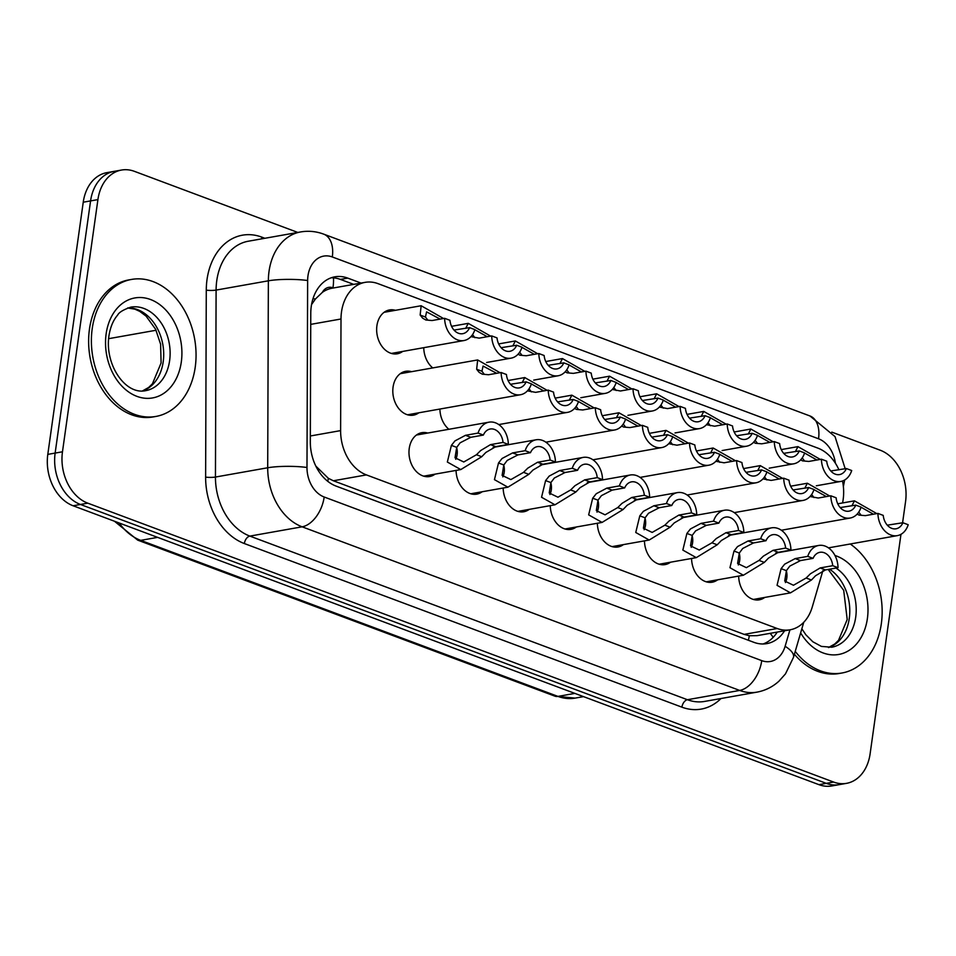 <?xml version="1.0" encoding="UTF-8"?>
<svg xmlns="http://www.w3.org/2000/svg" width="956" height="956" viewBox="0 0 956 956"><rect width="100%" height="100%" fill="white"/><g stroke="black" fill="none" stroke-linecap="round" stroke-linejoin="round"><path stroke-width="1.43" d="M435.04 474.152A22.263 16.551 -100.1 0 1 429.614 476.53A22.263 16.551 -100.1 0 1 409.24 448.436A22.263 16.551 -100.1 0 1 421.823 432.686A22.263 16.551 -100.1 0 1 427.738 433.044M482.135 491.766A22.263 16.551 -100.1 0 1 476.709 494.144A22.263 16.551 -100.1 0 1 456.072 470.412M576.337 526.983A22.263 16.551 -100.1 0 1 570.911 529.361A22.263 16.551 -100.1 0 1 550.274 505.64M623.432 544.597A22.263 16.551 -100.1 0 1 618.006 546.975A22.263 16.551 -100.1 0 1 597.369 523.255M670.526 562.212A22.263 16.551 -100.1 0 1 665.101 564.59A22.263 16.551 -100.1 0 1 644.463 540.869M717.633 579.826A22.263 16.551 -100.1 0 1 712.208 582.204A22.263 16.551 -100.1 0 1 691.57 558.471M529.23 509.369A22.263 16.551 -100.1 0 1 523.804 511.747A22.263 16.551 -100.1 0 1 503.167 488.026M764.728 597.44A22.263 16.551 -100.1 0 1 759.303 599.818A22.263 16.551 -100.1 0 1 738.665 576.086M418.871 412.777A22.263 16.551 -100.1 0 1 413.446 415.155A22.263 16.551 -100.1 0 1 393.071 387.072A22.263 16.551 -100.1 0 1 405.667 371.31A22.263 16.551 -100.1 0 1 411.57 371.681M448.902 429.292A22.263 16.551 -100.1 0 1 439.903 409.049M402.715 351.414A22.263 16.551 -100.1 0 1 397.29 353.792A22.263 16.551 -100.1 0 1 376.915 325.709A22.263 16.551 -100.1 0 1 389.498 309.947A22.263 16.551 -100.1 0 1 395.414 310.306M432.733 367.917A22.263 16.551 -100.1 0 1 423.747 347.685M842.547 502.952A41.753 31.022 79.9 0 0 843.156 499.498A41.753 31.022 79.9 0 0 842.511 480.988M333.441 287.983L332.987 287.804A13.922 10.337 79.9 0 0 322.363 292.357L315.468 298.953L311.56 304.546M322.363 292.357A41.753 31.022 -100.1 0 1 332.102 288.21L365.108 282.355A41.753 31.022 79.9 0 0 341.005 318.993L340.611 430.618A41.753 31.022 79.9 0 0 366.423 474.905L777.204 628.51A41.753 31.022 79.9 0 0 790.098 629.801A41.753 31.022 79.9 0 0 812.265 606.988L822.877 570.66M315.827 466.098L328.35 478.311L333.357 480.772L744.138 634.378L749.337 635.74L757.044 635.668L790.098 629.801M838.95 469.862A41.753 31.022 79.9 0 0 817.846 448.113L378.002 283.645A41.753 31.022 79.9 0 0 365.108 282.355M829.354 548.517L829.605 547.657M900.97 534.32L870.115 753.794A41.753 31.022 -100.1 0 1 846.514 783.346A41.753 31.022 -100.1 0 1 833.62 782.056L87.773 503.167A41.753 31.022 -100.1 0 1 62.475 451.782L97.918 199.601L90.581 200.903A41.753 31.022 -100.1 0 1 114.182 171.351A41.753 31.022 -100.1 0 0 90.581 200.903L55.137 453.084L90.581 200.903L83.244 202.206A41.753 31.022 -100.1 0 1 106.845 172.654L121.52 170.049A41.753 31.022 -100.1 0 1 134.414 171.339L297.806 232.439M87.773 503.167L80.447 504.469A41.753 31.022 -100.1 0 1 55.137 453.084A41.753 31.022 -100.1 0 0 80.447 504.469L826.283 783.358L80.447 504.469L73.11 505.772A41.753 31.022 -100.1 0 1 47.8 454.387L83.244 202.206M846.514 783.346L839.177 784.649A41.753 31.022 -100.1 0 1 826.283 783.358A41.753 31.022 -100.1 0 0 839.177 784.649L831.84 785.952A41.753 31.022 -100.1 0 1 818.945 784.661L73.11 505.772M831.78 432.112L880.249 450.228A41.753 31.022 -100.1 0 1 905.559 501.613L902.583 522.801M97.918 199.601A41.753 31.022 -100.1 0 1 121.52 170.049M361.045 283.072L347.769 278.112A41.753 31.022 79.9 0 0 334.875 276.822A41.753 31.022 79.9 0 0 310.772 313.472L310.318 441.827A41.753 31.022 79.9 0 0 336.13 486.114L753.914 642.336A41.753 31.022 79.9 0 0 766.808 643.627A41.753 31.022 79.9 0 0 784.577 630.781M331.266 277.778A41.753 31.022 -100.1 0 1 340.444 279.415L353.708 284.374M777.24 632.083A41.753 31.022 -100.1 0 1 763.079 643.974M802.239 457.936L804.582 460.983M816.938 460.003L803.984 452.69M821.419 459.203L826.725 461.186A13.922 10.337 79.9 0 0 839.547 474.582A13.922 10.337 79.9 0 0 846.383 468.536L851.7 470.531A20.877 15.511 79.9 0 1 840.766 481.442A20.877 15.511 79.9 0 1 821.419 459.203L808.836 461.437L802.622 460.888L800.638 459.908M795.404 451.614L797.949 446.631L820.296 459.406M846.383 468.536L830.788 470.973M902.882 522.741L908.2 524.736A20.877 15.511 79.9 0 1 897.266 535.647A20.877 15.511 79.9 0 1 877.919 513.408L883.236 515.392A13.922 10.337 79.9 0 0 896.047 528.788A13.922 10.337 79.9 0 0 902.882 522.741L887.288 525.179M851.904 505.82L854.461 500.836L876.807 513.611M877.919 513.408L865.347 515.643L859.121 515.093L857.138 514.113M858.739 512.141L861.081 515.188M873.437 514.209L860.496 506.895M813.078 558.352L800.495 560.586L789.799 566.107L786.394 570.648L784.721 581.057L793.456 585.263L806.135 578.022L810.413 573.803L820.152 567.936L832.724 565.701A13.922 10.337 79.9 0 0 819.913 552.305A13.922 10.337 79.9 0 0 813.078 558.352L807.76 556.368L795.189 558.591L784.649 564.171L781.1 568.665L777.049 585.323L790.481 592.863L753.388 599.448M785.414 582.574A13.922 10.337 79.9 0 0 786.8 577.998A13.922 10.337 79.9 0 0 786.334 570.768M807.76 556.368A20.877 15.511 79.9 0 1 818.695 545.458A20.877 15.511 79.9 0 1 838.042 567.685L825.47 569.919L815.564 575.727L811.441 580.005L790.481 592.863M838.042 567.685L832.724 565.701M850.243 543.988A69.585 51.708 -100.1 0 1 881.324 623.754A69.585 51.708 -100.1 0 1 841.973 673A69.585 51.708 -100.1 0 1 795.237 651.395M841.973 673L839.225 673.49A69.585 51.708 -100.1 0 1 794.4 654.251M755.109 440.31L757.475 443.369M769.843 442.389L756.889 435.076M774.312 441.588L779.63 443.584A13.922 10.337 79.9 0 0 792.452 456.968A13.922 10.337 79.9 0 0 799.288 450.933L804.593 452.917A20.877 15.511 79.9 0 1 793.671 463.827A20.877 15.511 79.9 0 1 774.312 441.588L761.741 443.823L755.527 443.273L753.531 442.293M748.297 434L750.854 429.029L773.201 441.791M799.288 450.933L783.693 453.359M708.038 422.707L710.38 425.755M722.736 424.775L709.794 417.461M727.217 423.974L732.535 425.97A13.922 10.337 79.9 0 0 745.345 439.366A13.922 10.337 79.9 0 0 752.181 433.319L757.499 435.303A20.877 15.511 79.9 0 1 746.564 446.213A20.877 15.511 79.9 0 1 727.217 423.974L714.646 426.209L706.436 424.691M701.202 416.398L703.759 411.415L726.106 424.177M752.181 433.319L736.586 435.745M660.931 405.069L663.285 408.14M675.641 407.16L662.687 399.847M680.122 406.372L685.428 408.355A13.922 10.337 79.9 0 0 698.25 421.751A13.922 10.337 79.9 0 0 705.086 415.705L710.404 417.688A20.877 15.511 79.9 0 1 699.469 428.599A20.877 15.511 79.9 0 1 680.122 406.372L667.539 408.594L659.341 407.077M654.107 398.783L656.653 393.8L678.999 406.563M705.086 415.705L689.491 418.13M613.812 387.479L616.178 390.526M628.546 389.546L615.592 382.233M633.015 388.757L638.333 390.741A13.922 10.337 79.9 0 0 651.155 404.137A13.922 10.337 79.9 0 0 657.991 398.09L663.297 400.074A20.877 15.511 79.9 0 1 652.362 410.984A20.877 15.511 79.9 0 1 633.015 388.757L620.444 390.992L612.234 389.462M607 381.169L609.558 376.186L631.904 388.949M657.991 398.09L642.384 400.528M855.787 505.138L861.105 507.122A20.877 15.511 79.9 0 1 850.171 518.033A20.877 15.511 79.9 0 1 830.824 495.794L836.13 497.789A13.922 10.337 79.9 0 0 848.952 511.173A13.922 10.337 79.9 0 0 855.787 505.138L840.193 507.564M804.809 488.205L807.354 483.234L829.7 495.997M830.824 495.794L818.24 498.028L810.043 496.511M811.644 494.527L813.986 497.574M826.343 496.594L813.389 489.281M808.692 487.524L813.998 489.508A20.877 15.511 79.9 0 1 803.076 500.418A20.877 15.511 79.9 0 1 783.717 478.179L789.035 480.175A13.922 10.337 79.9 0 0 801.857 493.571A13.922 10.337 79.9 0 0 808.692 487.524L793.098 489.95M757.702 470.603L760.259 465.62L782.606 478.382M783.717 478.179L771.145 480.414L762.936 478.896M764.525 476.889L766.879 479.96M779.248 478.98L766.294 471.666M761.585 469.91L766.903 471.894A20.877 15.511 79.9 0 1 755.969 482.804A20.877 15.511 79.9 0 1 736.622 460.577L741.94 462.561A13.922 10.337 79.9 0 0 754.75 475.957A13.922 10.337 79.9 0 0 761.585 469.91L745.991 472.336M710.607 452.989L713.164 448.005L735.511 460.768M736.622 460.577L724.051 462.8L715.841 461.282M717.442 459.298L719.784 462.346M732.141 461.366L719.199 454.052M765.971 540.738L753.4 542.972L742.704 548.493L739.299 553.034L737.614 563.442L746.361 567.661L759.04 560.419L763.306 556.189L773.057 550.321L785.629 548.087A13.922 10.337 79.9 0 0 772.807 534.691A13.922 10.337 79.9 0 0 765.971 540.738L760.665 538.754L748.082 540.988L737.554 546.569L733.993 551.05L729.954 567.709L743.374 575.249L706.293 581.834M738.307 564.96A13.922 10.337 79.9 0 0 739.705 560.383A13.922 10.337 79.9 0 0 739.239 553.154M760.665 538.754A20.877 15.511 79.9 0 1 771.588 527.843A20.877 15.511 79.9 0 1 790.947 550.07L778.363 552.305L768.457 558.125L764.334 562.391L743.374 575.249M790.947 550.07L785.629 548.087M718.876 523.123L706.305 525.358L695.61 530.879L692.192 535.42L690.519 545.84L699.254 550.047L711.945 542.805L716.211 538.587L725.951 532.707L738.534 530.472A13.922 10.337 79.9 0 0 725.712 517.077A13.922 10.337 79.9 0 0 718.876 523.123L713.558 521.139L700.987 523.374L690.459 528.955L686.898 533.436L682.847 550.094L696.279 557.635L659.198 564.219M691.212 547.358A13.922 10.337 79.9 0 0 692.598 542.769A13.922 10.337 79.9 0 0 692.132 535.539M713.558 521.139A20.877 15.511 79.9 0 1 724.493 510.229A20.877 15.511 79.9 0 1 743.84 532.456L731.268 534.691L721.362 540.51L717.239 544.777L696.279 557.635M743.84 532.456L738.534 530.472M671.781 505.509L659.198 507.744L648.503 513.264L645.097 517.805L643.412 528.226L652.159 532.432L664.838 525.191L669.116 520.972L678.856 515.093L691.427 512.858A13.922 10.337 79.9 0 0 678.617 499.462A13.922 10.337 79.9 0 0 671.781 505.509L666.463 503.525L653.892 505.76L643.352 511.341L639.803 515.822L635.752 532.492L649.184 540.032L612.091 546.617M644.117 529.744A13.922 10.337 79.9 0 0 645.503 525.167A13.922 10.337 79.9 0 0 645.037 517.937M666.463 503.525A20.877 15.511 79.9 0 1 677.398 492.615A20.877 15.511 79.9 0 1 696.745 514.854L684.173 517.077L674.267 522.896L670.144 527.174L649.184 540.032M696.745 514.854L691.427 512.858M624.674 487.907L612.103 490.129L601.408 495.65L598.002 500.191L596.317 510.612L605.064 514.818L617.743 507.576L622.009 503.358L631.761 497.479L644.332 495.256A13.922 10.337 79.9 0 0 631.51 481.86A13.922 10.337 79.9 0 0 624.674 487.907L619.368 485.911L606.785 488.146L596.257 493.726L592.696 498.207L588.657 514.878L602.077 522.418L564.996 529.003M597.01 512.129A13.922 10.337 79.9 0 0 598.408 507.552A13.922 10.337 79.9 0 0 597.942 500.323M619.368 485.911A20.877 15.511 79.9 0 1 630.291 475.001A20.877 15.511 79.9 0 1 649.65 497.24L637.066 499.474L627.16 505.282L623.037 509.56L602.077 522.418M649.65 497.24L644.332 495.256M92.218 328.673A69.585 51.708 -100.1 0 1 131.558 279.427A69.585 51.708 -100.1 0 1 195.227 367.188A69.585 51.708 -100.1 0 1 155.888 416.446A69.585 51.708 -100.1 0 1 92.218 328.673M155.888 416.446L153.139 416.935A69.585 51.708 -100.1 0 1 89.458 329.163A69.585 51.708 -100.1 0 1 128.809 279.905L131.558 279.427M714.49 452.296L719.808 454.279A20.877 15.511 79.9 0 1 708.874 465.19A20.877 15.511 79.9 0 1 689.527 442.963L694.833 444.946A13.922 10.337 79.9 0 0 707.655 458.342A13.922 10.337 79.9 0 0 714.49 452.296L698.896 454.733M663.512 435.374L666.057 430.391L688.404 443.154M689.527 442.963L676.944 445.197L668.746 443.668M670.347 441.696L672.689 444.731M685.046 443.751L672.092 436.438M566.717 369.864L569.083 372.924M581.439 371.944L568.497 364.63M585.92 371.143L591.238 373.127A13.922 10.337 79.9 0 0 604.049 386.523A13.922 10.337 79.9 0 0 610.884 380.476L616.202 382.472A20.877 15.511 79.9 0 1 605.268 393.37A20.877 15.511 79.9 0 1 585.92 371.143L573.349 373.378L567.123 372.828L565.139 371.848M559.905 363.555L562.463 358.572L584.809 371.346M610.884 380.476L595.289 382.914M519.646 352.262L521.988 355.309M534.344 354.329L521.39 347.016M538.826 353.529L544.131 355.513A13.922 10.337 79.9 0 0 556.954 368.908A13.922 10.337 79.9 0 0 563.789 362.862L569.107 364.857A20.877 15.511 79.9 0 1 558.173 375.768A20.877 15.511 79.9 0 1 538.826 353.529L526.242 355.763L520.028 355.214L518.033 354.234M512.81 345.941L515.356 340.957L537.702 353.732M563.789 362.862L548.194 365.3M472.527 334.624L474.881 337.695M487.237 336.715L474.296 329.402M491.719 335.915L497.036 337.91A13.922 10.337 79.9 0 0 509.859 351.294A13.922 10.337 79.9 0 0 516.694 345.259L522 347.243A20.877 15.511 79.9 0 1 511.066 358.153A20.877 15.511 79.9 0 1 491.719 335.915L479.147 338.149L470.938 336.632M465.703 328.326L468.261 323.355L490.607 336.118M516.694 345.259L501.087 347.685M440.142 319.101L426.579 311.847L425.444 317.034L427.786 320.081M444.624 318.312L449.941 320.296A13.922 10.337 79.9 0 0 462.752 333.692A13.922 10.337 79.9 0 0 469.587 327.645L474.905 329.629A20.877 15.511 79.9 0 1 463.971 340.539A20.877 15.511 79.9 0 1 444.624 318.312L432.052 320.535L425.826 319.985L422.636 318.157L420.15 315.05L421.154 305.741L443.512 318.503M469.587 327.645L453.992 330.071M667.396 434.681L672.701 436.677A20.877 15.511 79.9 0 1 661.767 447.575A20.877 15.511 79.9 0 1 642.42 425.348L647.738 427.332A13.922 10.337 79.9 0 0 660.56 440.728A13.922 10.337 79.9 0 0 667.396 434.681L651.789 437.119M616.405 417.76L618.962 412.777L641.309 425.551M642.42 425.348L629.849 427.583L623.635 427.033L621.639 426.053M623.228 424.046L625.582 427.129M637.951 426.149L624.997 418.836M620.289 417.067L625.606 419.063A20.877 15.511 79.9 0 1 614.672 429.973A20.877 15.511 79.9 0 1 595.325 407.734L600.643 409.718A13.922 10.337 79.9 0 0 613.453 423.114A13.922 10.337 79.9 0 0 620.289 417.067L604.694 419.505M569.31 400.146L571.867 395.163L594.214 407.937M595.325 407.734L582.754 409.969L576.528 409.419L574.544 408.439M576.133 406.431L578.488 409.515M590.844 408.535L577.902 401.221M573.194 399.465L578.511 401.448A20.877 15.511 79.9 0 1 567.577 412.359A20.877 15.511 79.9 0 1 548.23 390.12L553.536 392.115A13.922 10.337 79.9 0 0 566.358 405.511A13.922 10.337 79.9 0 0 573.194 399.465L557.599 401.89M522.215 382.531L524.76 377.56L547.107 390.323M548.23 390.12L535.647 392.354L527.437 390.837M529.05 388.853L531.393 391.9M543.749 390.92L530.795 383.607M526.099 381.85L531.405 383.834A20.877 15.511 79.9 0 1 520.47 394.744A20.877 15.511 79.9 0 1 501.123 372.517L506.441 374.501A13.922 10.337 79.9 0 0 519.263 387.897A13.922 10.337 79.9 0 0 526.099 381.85L510.492 384.276M501.123 372.517L488.552 374.74L482.338 374.19L479.135 372.362L476.65 369.255L477.665 359.946L500.012 372.709M496.642 373.306L483.079 366.052L481.944 371.239L484.286 374.286M577.579 470.292L565.008 472.527L554.313 478.036L550.895 482.577L549.222 492.997L557.957 497.204L570.648 489.962L574.915 485.744L584.654 479.876L597.237 477.642A13.922 10.337 79.9 0 0 584.415 464.246A13.922 10.337 79.9 0 0 577.579 470.292L572.262 468.297L559.69 470.531L549.162 476.112L545.601 480.605L541.55 497.263L554.982 504.804L517.901 511.388M549.915 494.515A13.922 10.337 79.9 0 0 551.301 489.938A13.922 10.337 79.9 0 0 550.835 482.708M572.262 468.297A20.877 15.511 79.9 0 1 583.196 457.398A20.877 15.511 79.9 0 1 602.543 479.625L589.971 481.86L580.065 487.668L575.942 491.946L554.982 504.804M602.543 479.625L597.237 477.642M530.484 452.678L517.901 454.913L507.206 460.434L503.8 464.975L502.115 475.383L510.863 479.589L523.541 472.348L527.82 468.129L537.559 462.262L550.13 460.027A13.922 10.337 79.9 0 0 537.32 446.631A13.922 10.337 79.9 0 0 530.484 452.678L525.167 450.694L512.595 452.917L502.055 458.498L498.506 462.991L494.455 479.649L507.887 487.19L470.794 493.774M502.808 476.901A13.922 10.337 79.9 0 0 504.206 472.324A13.922 10.337 79.9 0 0 503.74 465.094M525.167 450.694A20.877 15.511 79.9 0 1 536.101 439.784A20.877 15.511 79.9 0 1 555.448 462.011L542.877 464.246L532.97 470.053L528.847 474.331L507.887 487.19M555.448 462.011L550.13 460.027M483.377 435.064L470.806 437.298L460.111 442.819L456.705 447.36L455.02 457.769L463.768 461.987L476.447 454.745L480.713 450.515L490.464 444.648L503.035 442.413A13.922 10.337 79.9 0 0 490.213 429.017A13.922 10.337 79.9 0 0 483.377 435.064L478.072 433.08L465.488 435.315L454.96 440.895L451.399 445.377L447.348 462.035L460.78 469.575L423.699 476.16M455.713 459.286A13.922 10.337 79.9 0 0 457.111 454.709A13.922 10.337 79.9 0 0 456.633 447.48M478.072 433.08A20.877 15.511 79.9 0 1 488.994 422.17A20.877 15.511 79.9 0 1 508.353 444.397L495.77 446.631L485.863 452.451L481.74 456.717L460.78 469.575M508.353 444.397L503.035 442.413M312.994 298.726A41.753 6.62 0.2 0 1 315.468 298.953M748.369 640.269A41.753 25.585 -69.5 0 0 749.337 635.74M770.106 633.35A41.753 15.499 16.3 0 1 773.093 637.437M327.753 481.322A41.753 25.585 -69.5 0 0 328.35 478.311M332.987 287.804A41.753 25.585 -69.5 0 0 333.501 277.849M744.138 634.378L777.204 628.51M333.357 480.772L366.423 474.905M310.341 435.984L340.611 430.618M310.736 324.371L341.005 318.993M574.867 693.387L557.946 696.398A13.922 8.532 110.5 0 1 554.934 696.159L137.688 540.128A13.922 8.532 -69.5 0 0 140.699 540.367L557.946 696.398A55.663 41.371 79.9 0 0 575.13 698.107L554.934 696.159M119.142 522.98A55.663 41.371 79.9 0 0 140.699 540.367L157.609 537.368M818.945 784.661L833.62 782.056M47.8 454.387L62.475 451.782M108.602 338.687L156.091 330.25M835.413 463.242A27.832 20.685 79.9 0 0 818.539 438.78L332.306 256.961A27.832 20.685 79.9 0 0 307.975 275.806A27.832 20.685 79.9 0 0 307.641 280.526L306.984 467.496A27.832 20.685 79.9 0 0 324.192 497.012L761.741 660.632A27.832 20.685 79.9 0 0 785.115 646.292L789.931 629.825M845.188 468.751L835.03 436.605L809.959 415.968A27.832 17.053 110.5 0 1 818.539 438.78M761.741 660.632A27.832 17.053 110.5 0 1 739.681 690.435L302.12 526.816A55.663 41.371 -100.1 0 1 267.704 467.771L268.361 280.813A55.663 41.371 -100.1 0 1 269.03 271.361A55.663 41.371 -100.1 0 1 300.507 231.961L248.249 241.235A55.663 41.371 79.9 0 0 216.773 280.634A55.663 41.371 79.9 0 0 216.104 290.086L215.447 477.044A55.663 41.371 79.9 0 0 249.863 536.101L687.424 699.72A55.663 41.371 79.9 0 0 704.608 701.429L756.865 692.156A55.663 41.371 -100.1 0 1 739.681 690.435L687.424 699.72A6.955 4.266 -69.5 0 0 681.903 707.165L244.342 543.546A62.618 46.533 -100.1 0 1 205.624 477.116L206.281 290.158A62.618 46.533 -100.1 0 1 261.789 237.124L264.872 238.283M206.281 290.158A6.955 1.099 -179.8 0 0 216.104 290.086L268.361 280.813A27.832 4.41 0.2 0 1 307.641 280.526M721.015 698.513A62.618 46.533 -100.1 0 1 681.903 707.165M306.984 467.496A27.832 4.41 0.2 0 0 267.704 467.771L215.447 477.044A6.955 1.099 -179.8 0 1 205.624 477.116M324.192 497.012A27.832 17.053 110.5 0 1 302.12 526.816L249.863 536.101A6.955 4.266 -69.5 0 0 244.342 543.546M261.789 237.124A6.955 4.266 -69.5 0 0 261.705 238.845M785.115 646.292A27.832 10.337 16.3 0 1 793.492 657.358L803.757 622.26M809.959 415.968L323.714 234.148A27.832 17.053 110.5 0 1 332.306 256.961M340.444 279.415L347.769 278.112M811.441 580.005L806.135 578.022M786.394 570.648L781.1 568.665M800.495 560.586L795.189 558.591M825.47 569.919L820.152 567.936M835.974 568.055A42.422 31.524 -100.1 0 1 855.704 617.206A42.422 31.524 -100.1 0 1 831.72 647.224L821.407 646.411L812.827 641.763L805.848 634.772L801.845 628.785M834.994 555.508A50.764 37.726 -100.1 0 1 867.391 618.544A50.764 37.726 -100.1 0 1 839.679 654.274A50.764 37.726 -100.1 0 1 800.65 632.896M829.557 569.19A42.422 31.524 -100.1 0 1 849.287 618.341A42.422 31.524 -100.1 0 1 828.613 647.535M764.334 562.391L759.04 560.419M739.299 553.034L733.993 551.05M753.4 542.972L748.082 540.988M778.363 552.305L773.057 550.321M717.239 544.777L711.945 542.805M692.192 535.42L686.898 533.436M706.305 525.358L700.987 523.374M731.268 534.691L725.951 532.707M670.144 527.174L664.838 525.191M645.097 517.805L639.803 515.822M659.198 507.744L653.892 505.76M684.173 517.077L678.856 515.093M623.037 509.56L617.743 507.576M598.002 500.191L592.696 498.207M612.103 490.129L606.785 488.146M637.066 499.474L631.761 497.479M130.805 307.139A42.422 31.524 -100.1 0 1 169.618 360.651A42.422 31.524 -100.1 0 1 145.635 390.669C125.403 395.163 104.694 364.762 108.912 336.022C110.31 327.167 113.214 320.2 117.624 315.122C119.01 312.337 123.408 309.672 130.805 307.139M106.14 333.883A50.764 37.726 -100.1 0 1 150.522 299.515A50.764 37.726 -100.1 0 1 181.305 361.989A50.764 37.726 -100.1 0 1 136.911 396.358A50.764 37.726 -100.1 0 1 106.14 333.883M127.781 307.928A42.422 31.524 -100.1 0 1 163.201 361.786A42.422 31.524 -100.1 0 1 142.516 390.968M420.15 315.05L425.444 317.034M481.944 371.239L476.65 369.255M575.942 491.946L570.648 489.962M550.895 482.577L545.601 480.605M565.008 472.527L559.69 470.531M589.971 481.86L584.654 479.876M528.847 474.331L523.541 472.348M503.8 464.975L498.506 462.991M517.901 454.913L512.595 452.917M542.877 464.246L537.559 462.262M481.74 456.717L476.447 454.745M456.705 447.36L451.399 445.377M470.806 437.298L465.488 435.315M495.77 446.631L490.464 444.648M137.688 540.128L114.421 521.211M575.13 698.107L583.507 696.625M843.371 486.616L844.662 479.996M756.865 692.156C765.242 690.602 772.615 686.934 778.997 681.138L785.485 673.861L793.492 657.358M323.714 234.148C316.137 231.328 308.394 230.599 300.507 231.961M840.766 481.442L816.316 485.779M797.949 446.631L781.255 449.595M854.461 500.836L837.755 503.8M897.266 535.647L828.47 547.86M818.695 545.458L775.675 553.094M828.47 647.535L834.708 644.045L838.52 640.353L847.207 619.5L843.706 590.354L828.195 569.429M793.671 463.827L769.21 468.165M750.854 429.029L734.16 431.993M746.564 446.213L722.115 450.551M703.759 411.415L687.053 414.378M699.469 428.599L675.02 432.937M656.653 393.8L639.958 396.764M652.362 410.984L627.913 415.334M609.558 376.186L592.851 379.15M807.354 483.234L790.66 486.198M850.171 518.033L781.375 530.245M760.259 465.62L743.565 468.583M803.076 500.418L734.268 512.631M713.164 448.005L696.458 450.969M755.969 482.804L687.173 495.017M771.588 527.843L728.568 535.48M724.493 510.229L681.473 517.865M677.398 492.615L634.378 500.251M630.291 475.001L587.271 482.649M142.384 390.98L148.622 387.491L152.422 383.798L161.11 362.933L160.596 344.172L155.613 329.27L146.113 316.149L139.684 311.333L134.82 309.147L127.638 307.975M666.057 430.391L649.363 433.355M708.874 465.19L640.078 477.403M605.268 393.37L580.818 397.72M562.463 358.572L545.756 361.535M558.173 375.768L533.723 380.106M515.356 340.957L498.662 343.921M511.066 358.153L486.616 362.491M468.261 323.355L451.555 326.319M463.971 340.539L391.374 353.433M421.154 305.741L384.073 312.325M618.962 412.777L602.256 415.74M661.767 447.575L592.971 459.8M571.867 395.163L555.161 398.138M614.672 429.973L545.876 442.186M524.76 377.56L508.066 380.524M567.577 412.359L498.781 424.572M477.665 359.946L400.241 373.688M520.47 394.744L407.531 414.796M583.196 457.398L540.176 465.034M536.101 439.784L493.081 447.42M488.994 422.17L416.398 435.052"/></g></svg>
